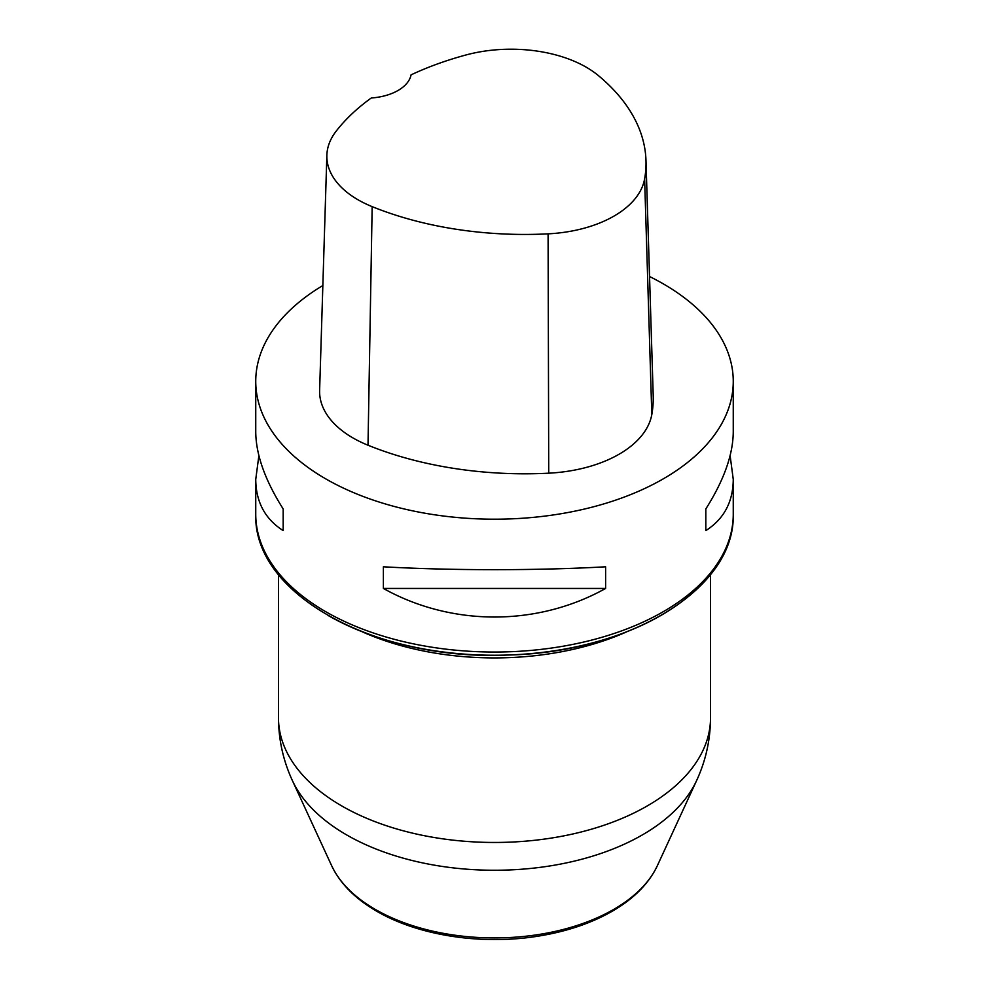 <?xml version="1.0" encoding="UTF-8"?>
<svg xmlns="http://www.w3.org/2000/svg" width="989" height="989" viewBox="0 0 989 989"><rect width="100%" height="100%" fill="white"/><g stroke="black" fill="none" stroke-linecap="round" stroke-linejoin="round"><path stroke-width="1.48" d="M649.55 276.524A238.757 137.842 180 0 1 663.322 283.88A238.757 137.842 180 0 1 733.257 381.358A238.757 137.842 180 0 1 494.5 519.2A238.757 137.842 180 0 1 255.743 381.358A238.757 137.842 180 0 1 322.847 285.537M383.386 588.455L383.386 566.796C451.652 570.641 537.348 570.641 605.614 566.796L605.614 588.455C537.348 626.544 451.652 626.544 383.386 588.455L605.614 588.455M730.117 455.62L733.257 479.381C733.072 501.955 723.936 519.027 705.825 530.599L705.825 508.939C723.936 480.295 733.072 454.606 733.257 431.859L733.257 381.358M255.743 381.358L255.743 431.859C255.928 454.606 265.064 480.295 283.175 508.939L283.175 530.599C265.064 519.027 255.928 501.955 255.743 479.381L258.883 455.62M645.978 160.49L653.21 395.588A272.865 157.535 180 0 1 651.813 414.527A113.698 65.645 180 0 1 548.734 473.187A272.865 157.535 180 0 1 368.007 445.223A113.698 65.645 180 0 1 319.62 390.321L326.864 155.224A106.453 61.466 180 0 1 336.136 131.203A265.633 153.357 180 0 1 371.271 97.985A45.482 26.258 180 0 0 411.065 74.855A265.633 153.357 180 0 1 465.77 55.025A106.453 61.466 180 0 1 598.32 75.535A265.633 153.357 180 0 1 645.978 160.49A265.633 153.357 180 0 1 644.618 178.922A106.453 61.466 180 0 1 548.091 233.849A265.633 153.357 180 0 1 372.161 206.639A106.453 61.466 180 0 1 326.864 155.224M705.825 530.599L705.825 508.939M283.175 508.939L283.175 530.599M292.385 780.568L331.636 865.672A168.538 97.305 0 0 0 375.326 909.435A168.538 97.305 0 0 0 538.239 934.593A168.538 97.305 0 0 0 657.364 865.672L696.615 780.568A209.161 120.757 180 0 1 548.796 866.117A209.161 120.757 180 0 1 346.595 834.889A209.161 120.757 180 0 1 292.385 780.581C283.213 760.677 278.577 739.723 278.478 717.742A216.022 124.713 0 0 0 341.749 805.936A216.022 124.713 0 0 0 577.168 832.973A216.022 124.713 0 0 0 710.522 717.742L710.522 574.609M626.556 631.897A216.022 124.713 180 0 1 362.444 631.897M713.897 568.564A235.382 135.901 180 0 1 328.064 615.442M255.743 479.381L255.743 514.193A238.757 137.842 0 0 0 494.5 652.035A238.757 137.842 0 0 0 733.257 514.193L733.257 479.381M644.618 178.922L651.813 414.527M548.091 233.849L548.734 473.187M372.161 206.639L368.007 445.223M278.478 717.742L278.478 574.609M696.615 780.568C705.787 760.677 710.423 739.723 710.522 717.742M657.364 865.672C649.365 882.522 635.544 896.986 615.924 909.052C593.759 922.502 567.414 931.613 536.879 936.36C480.963 945.187 418.137 935.495 376.821 911.277C355.261 898.828 340.204 883.634 331.636 865.672M255.743 514.193C253.097 595.057 376.648 660.924 507.147 655.052C628.744 652.728 735.297 589.419 733.257 514.193"/></g></svg>
